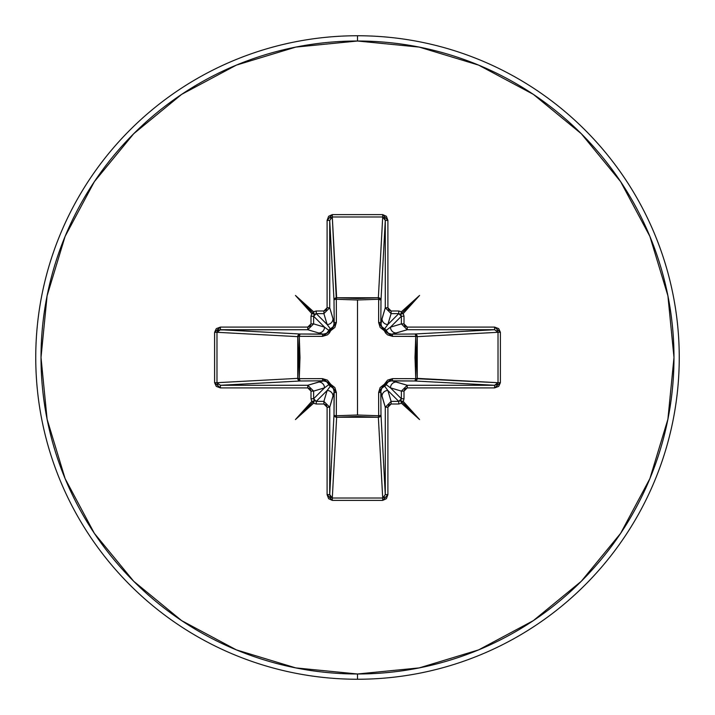 <?xml version="1.0" encoding="UTF-8"?>
<svg xmlns="http://www.w3.org/2000/svg" width="715" height="715" viewBox="0 0 715 715"><rect width="100%" height="100%" fill="white"/><g stroke="black" fill="none" stroke-linecap="round" stroke-linejoin="round"><path stroke-width="1.07" d="M384.536 497.032L382.704 498.024L378.36 417.256L336.64 417.256L336.327 415.737L336.64 417.256L334.781 416.559L334.003 414.897A2.637 2.368 -176.9 0 0 336.64 417.256L332.296 498.024L382.704 498.024L378.36 417.256L357.5 416.47L336.64 417.256L332.296 498.024L330.464 497.032L329.722 494.601L334.003 414.897L334.209 391.775L329.722 407.228L329.722 494.601L334.003 414.897A2.637 0.858 -179.5 0 0 336.327 415.737L357.5 415.004L378.673 415.737L378.628 392.544L384.304 384.304L392.544 378.628L415.737 378.673L415.737 336.327L392.544 336.372L384.304 330.696L378.628 322.456L378.673 299.263L378.628 322.456L380.13 327.416L384.304 330.696L385.617 333.047L387.584 334.87L392.544 336.372L417.247 336.416L415.737 336.327L415.004 357.509L415.737 378.673L417.247 378.584L416.488 380.291L414.897 380.997L415.737 378.673L392.544 378.628L387.584 380.13L384.304 384.304L380.13 387.584L378.628 392.544L378.673 415.737L357.5 415.004L357.5 299.996L357.5 415.004L336.327 415.737L336.372 392.544L334.87 387.584L330.696 384.304L327.416 380.13L322.456 378.628L299.263 378.673L299.996 357.491L299.263 336.327L322.456 336.372L327.416 334.87L329.392 333.038L330.696 330.696L334.87 327.416L336.372 322.456L336.327 299.263L357.5 299.996L378.673 299.263A2.637 0.858 -179.5 0 1 380.997 300.103L378.673 299.263L378.584 297.753L380.291 298.512L380.997 300.103L380.791 323.225L385.278 307.772L385.278 220.399L380.997 300.103A2.637 2.368 3.1 0 0 378.36 297.744L382.704 216.976L332.296 216.976L336.327 299.263L336.64 297.744L357.5 298.53L378.36 297.744L382.704 216.976L384.536 217.968L385.278 220.399L380.997 300.103L380.791 323.225L381.712 326.585L384.581 328.882L387.852 324.521L398.756 313.617L391.114 313.617L387.852 324.521L398.756 313.617L400.686 314.439M357.5 679.25A321.75 321.75 0 0 0 679.25 357.5A321.75 321.75 0 0 0 357.5 35.75L357.5 41.014A316.486 316.486 0 0 1 673.986 357.5A316.486 316.486 0 0 1 357.5 673.986L357.5 679.25A321.75 321.75 0 0 1 35.75 357.5A321.75 321.75 0 0 1 357.5 35.75A321.75 321.75 0 0 1 679.25 357.5A321.75 321.75 0 0 1 357.5 679.25L357.5 673.986A316.486 316.486 0 0 1 41.014 357.5A316.486 316.486 0 0 1 357.5 41.014L357.5 35.75A321.75 321.75 0 0 0 35.75 357.5A321.75 321.75 0 0 0 357.5 679.25M357.5 673.986L295.76 667.899L236.388 649.89L181.673 620.647L133.714 581.286L94.353 533.327L65.11 478.612L47.101 419.24L41.014 357.5L47.101 295.76L65.11 236.388L94.353 181.673L133.714 133.714L181.673 94.353L236.388 65.11L295.76 47.101L357.5 41.014L419.24 47.101L478.612 65.11L533.327 94.353L581.286 133.714L620.647 181.673L649.89 236.388L667.899 295.76L673.986 357.5L667.899 419.24L649.89 478.612L620.647 533.327L581.286 581.286L533.327 620.647L478.612 649.89L419.24 667.899L357.5 673.986M217.968 384.536L216.976 382.704L216.976 332.296L220.399 329.722L300.103 334.003A2.637 2.368 -86.9 0 0 297.744 336.64L216.976 332.296L217.968 330.464L219.076 329.91L307.772 329.722L313.617 323.886L307.772 329.722L318.693 332.993L307.772 329.722L220.399 329.722L300.103 334.003L323.225 334.209L318.693 332.993A5.854 5.827 -73.3 0 0 324.521 327.148L313.617 323.886L313.617 316.245L316.245 313.617L327.148 324.521L330.419 328.882A2.637 2.61 -45 0 0 328.882 330.419L324.521 327.148L313.617 316.245L313.617 323.886L324.521 327.148L313.617 316.245L314.377 314.377L316.245 313.617L327.148 324.521L323.886 313.617L316.245 313.617L316.245 310.998L313.545 311.74L314.171 314.171L311.74 313.545L310.998 316.245L310.998 323.886L310.051 326.156L307.772 327.095L220.399 327.095L216.305 328.614L214.607 332.296L214.607 382.704L216.305 386.386L220.399 387.905L307.772 387.905L310.051 388.844L310.998 391.114L310.998 398.756L311.74 401.455L295.447 419.553L313.545 403.26L316.245 404.002L323.886 404.002L326.156 404.949L327.095 407.228L327.095 494.601L328.614 498.695L332.296 500.393L382.704 500.393L386.386 498.695L387.905 494.601L387.905 407.228L388.844 404.949L391.114 404.002L398.756 404.002L401.455 403.26L419.553 419.553L403.26 401.455L404.002 398.756L404.002 391.114L404.949 388.844L407.228 387.905L494.601 387.905L498.695 386.386L500.393 382.704L500.393 332.296L498.695 328.614L494.601 327.095L407.228 327.095L404.949 326.156L404.002 323.886L404.002 316.245L403.26 313.545L419.553 295.447L401.455 311.74L398.756 310.998L391.114 310.998L388.844 310.051L387.905 307.772L387.905 220.399L386.386 216.305L382.704 214.607L332.296 214.607L328.614 216.305L327.095 220.399L327.095 307.772L326.156 310.051L323.886 310.998L316.245 310.998L313.545 311.74L295.447 295.447L311.74 313.545L310.998 316.245L310.998 323.886L307.772 327.095L220.399 327.095L214.607 332.296L214.607 382.704L220.399 387.905L220.399 385.278L307.772 385.278L323.225 380.791L300.103 380.997L220.399 385.278L216.976 382.704L297.744 378.36L298.53 357.5L297.744 336.64L216.976 332.296L216.976 382.704L297.744 378.36A2.637 2.368 -93.1 0 0 300.103 380.997L220.399 385.278L220.399 387.905L307.772 387.905L307.772 385.278L313.617 391.114L313.617 398.756L324.521 387.852L313.617 391.114L324.521 387.852L328.882 384.581A2.637 2.61 -135 0 0 330.419 386.118L327.148 390.479L316.245 401.383L323.886 401.383L327.148 390.479L316.245 401.383L314.314 400.561M380.836 390.998L380.791 391.775A2.637 0.787 -0.5 0 1 378.628 392.544A2.637 0.787 179.5 0 0 380.791 391.775L382.007 396.307A5.854 5.827 -16.7 0 1 387.852 390.479A5.854 5.827 163.3 0 0 382.007 396.307L385.278 407.228L391.114 401.383L387.852 390.479L384.581 386.118A2.637 2.61 135 0 0 386.118 384.581L390.479 387.852L401.383 398.756L401.383 391.114L390.479 387.852L401.383 398.756L400.623 400.623L398.756 401.383L387.852 390.479L391.114 401.383L398.756 401.383L387.852 390.479L384.581 386.118L381.712 388.415L380.791 391.775L380.997 414.897A2.637 0.858 -0.5 0 1 378.673 415.737A2.637 0.858 179.5 0 0 380.997 414.897L380.219 416.559L378.36 417.256L378.673 415.737L378.36 417.256A2.637 2.368 176.9 0 0 380.997 414.897L385.278 494.601L385.278 407.228L380.791 391.775L380.997 414.897L385.278 494.601L382.704 498.024L332.296 498.024L329.722 494.601L329.722 407.228L332.993 396.307A5.854 5.827 -163.3 0 0 327.148 390.479L323.886 401.383L329.722 407.228L323.886 401.383L316.245 401.383L313.617 398.756L324.521 387.852A5.854 5.827 -106.7 0 0 318.693 382.007L307.772 385.278L220.399 385.278M396.307 382.007L407.228 385.278L494.601 385.278L414.897 380.997L391.775 380.791L396.307 382.007A5.854 5.827 106.7 0 0 390.479 387.852L401.383 391.114L407.228 385.278L391.775 380.791L388.415 381.712L386.118 384.581L390.479 387.852A5.854 5.827 -73.3 0 1 396.307 382.007M497.032 330.464L498.024 332.296L417.256 336.64L417.256 378.36L415.737 378.673L498.024 382.704L498.024 332.296L417.256 336.64L416.47 357.5L417.256 378.36L498.024 382.704L497.032 384.536L494.601 385.278L414.897 380.997A2.637 2.368 93.1 0 0 417.256 378.36A2.637 2.368 -86.9 0 1 417.247 378.584L415.737 378.673A2.637 0.858 -89.5 0 1 414.897 380.997L390.444 380.916M400.561 314.314L401.383 316.245L390.479 327.148L401.383 323.886L401.383 316.245L390.479 327.148L386.118 330.419L388.415 333.288L391.775 334.209L414.897 334.003A2.637 0.858 -90.5 0 1 415.737 336.327A2.637 0.858 89.5 0 0 414.897 334.003L416.488 334.709L417.247 336.416L415.737 336.327L417.256 336.64A2.637 2.368 86.9 0 0 414.897 334.003L494.601 329.722L407.228 329.722L391.775 334.209L414.897 334.003L494.601 329.722L494.601 327.095L407.228 327.095L404.002 323.886L404.002 316.245L403.26 313.545L400.829 314.171L401.455 311.74L398.756 310.998L391.114 310.998L387.905 307.772L387.905 220.399L382.704 214.607L332.296 214.607L327.095 220.399L327.095 307.772L323.886 310.998L316.245 310.998L316.245 313.617L323.886 313.617L327.148 324.521A5.854 5.827 -16.7 0 0 332.993 318.693L334.209 323.225L334.003 300.103L329.722 220.399L329.722 307.772L332.993 318.693L329.722 307.772L323.886 313.617L323.886 310.998L323.886 313.617L329.722 307.772L327.095 307.772L329.722 307.772L329.722 220.399L327.095 220.399L329.722 220.399L332.296 216.976L336.64 297.744A2.637 2.368 -3.1 0 0 334.003 300.103L329.722 220.399M314.439 400.686L313.617 398.756L313.617 391.114L307.772 385.278L307.772 387.905L310.998 391.114L313.617 391.114L310.998 391.114L310.998 398.756L313.617 398.756L310.998 398.756L311.74 401.455L314.171 400.829L313.545 403.26L316.245 404.002L316.245 401.383L316.245 404.002L323.886 404.002L323.886 401.383L323.886 404.002L327.095 407.228L329.722 407.228L327.095 407.228L327.095 494.601L329.722 494.601L327.095 494.601L332.296 500.393L332.296 498.024L332.296 500.393L382.704 500.393L382.704 498.024L382.704 500.393L387.905 494.601L385.278 494.601L387.905 494.601L387.905 407.228L385.278 407.228L385.278 494.601M390.998 334.164L391.775 334.209A2.637 0.787 -90.5 0 1 392.544 336.372A2.637 0.787 89.5 0 0 391.775 334.209L396.307 332.993A5.854 5.827 -106.7 0 1 390.479 327.148A5.854 5.827 73.3 0 0 396.307 332.993L407.228 329.722L401.383 323.886L390.479 327.148L386.118 330.419A2.637 2.61 45 0 0 384.581 328.882L387.852 324.521L391.114 313.617L385.278 307.772L382.007 318.693A5.854 5.827 16.7 0 0 387.852 324.521A5.854 5.827 -163.3 0 1 382.007 318.693L380.916 324.556M330.464 217.968L332.296 216.976L332.296 214.607L332.296 216.976L382.704 216.976L382.704 214.607L382.704 216.976L385.278 220.399L387.905 220.399L385.278 220.399L385.278 307.772L387.905 307.772L385.278 307.772L391.114 313.617L391.114 310.998L391.114 313.617L398.756 313.617L398.756 310.998L398.756 313.617L401.383 316.245L404.002 316.245L401.383 316.245L401.383 323.886L404.002 323.886L401.383 323.886L407.228 329.722L407.228 327.095L407.228 329.722L494.601 329.722L498.024 332.296L498.024 382.704L494.601 385.278L407.228 385.278L401.383 391.114L401.383 398.756L398.756 401.383L391.114 401.383L385.278 407.228L387.905 407.228L391.114 404.002L391.114 401.383L391.114 404.002L398.756 404.002L398.756 401.383L398.756 404.002L401.455 403.26L400.829 400.829L403.26 401.455L404.002 398.756L401.383 398.756L404.002 398.756L404.002 391.114L401.383 391.114L404.002 391.114L407.228 387.905L407.228 385.278L407.228 387.905L494.601 387.905L494.601 385.278L494.601 387.905L500.393 382.704L498.024 382.704L500.393 382.704L500.393 332.296L498.024 332.296L500.393 332.296L494.601 327.095L494.601 329.722M330.527 386.163L330.696 384.304L336.372 392.544A2.637 0.787 0.5 0 1 334.209 391.775L333.288 388.415L330.419 386.118L327.148 390.479A5.854 5.827 16.7 0 1 332.993 396.307L334.209 391.775A2.637 0.787 -179.5 0 0 336.372 392.544L336.327 415.737A2.637 0.858 0.5 0 1 334.003 414.897L334.084 390.444M324.002 380.836L318.693 382.007A5.854 5.827 73.3 0 1 324.521 387.852L328.882 384.581L326.585 381.712L323.225 380.791A2.637 0.787 89.5 0 1 322.456 378.628L330.696 384.304L330.419 386.118L328.882 384.581L330.696 384.304L328.873 384.554M328.837 330.527L330.696 330.696L322.456 336.372A2.637 0.787 90.5 0 1 323.225 334.209L326.585 333.288L328.882 330.419L324.521 327.148A5.854 5.827 106.7 0 1 318.693 332.993L323.225 334.209A2.637 0.787 -89.5 0 0 322.456 336.372L299.263 336.327L299.263 378.673L322.456 378.628A2.637 0.787 -90.5 0 0 323.225 380.791L300.103 380.997A2.637 0.858 89.5 0 1 299.263 378.673L300.103 380.997L298.441 380.219L297.744 378.36L299.263 378.673L297.744 378.36L297.744 336.64L299.263 336.327L297.744 336.64L298.441 334.781L300.103 334.003L299.263 336.327A2.637 0.858 90.5 0 1 300.103 334.003L324.556 334.084M334.164 324.002L332.993 318.693A5.854 5.827 163.3 0 1 327.148 324.521L330.419 328.882L333.288 326.585L334.209 323.225A2.637 0.787 179.5 0 1 336.372 322.456L330.696 330.696L328.882 330.419L330.419 328.882L330.696 330.696L330.446 328.873M386.163 384.473L384.304 384.304L386.118 384.581A2.637 2.61 -45 0 1 384.581 386.118L384.304 384.304L384.554 386.127M392.544 378.628A2.637 0.787 -89.5 0 1 391.775 380.791A2.637 0.787 90.5 0 0 392.544 378.628M384.473 328.837L384.304 330.696L384.581 328.882A2.637 2.61 -135 0 1 386.118 330.419L384.304 330.696L386.127 330.446M336.327 299.263L336.372 322.456A2.637 0.787 -0.5 0 0 334.209 323.225L334.003 300.103A2.637 0.858 179.5 0 1 336.327 299.263A2.637 0.858 -0.5 0 0 334.003 300.103L334.709 298.512L336.416 297.753L336.327 299.263L336.64 297.744L378.36 297.744L378.673 299.263L357.5 299.996L336.327 299.263M378.628 322.456A2.637 0.787 -179.5 0 1 380.791 323.225A2.637 0.787 0.5 0 0 378.628 322.456M378.673 299.263L378.36 297.744A2.637 2.368 -176.9 0 1 378.584 297.753L378.673 299.263M216.976 382.704L214.607 382.704L216.976 382.704M216.976 332.296L214.607 332.296L216.976 332.296M220.399 329.722L220.399 327.095L220.399 329.722M307.772 329.722L307.772 327.095L307.772 329.722M313.617 323.886L310.998 323.886L313.617 323.886M313.617 316.245L310.998 316.245L313.617 316.245M295.447 419.553L311.74 401.455L314.171 400.829L295.447 419.553L314.171 400.829L313.545 403.26L295.447 419.553M419.553 419.553L401.455 403.26L400.829 400.829L419.553 419.553L400.829 400.829L403.26 401.455L419.553 419.553M419.553 295.447L403.26 313.545L400.829 314.171L419.553 295.447L400.829 314.171L401.455 311.74L419.553 295.447M295.447 295.447L313.545 311.74L314.171 314.171L295.447 295.447L314.171 314.171L311.74 313.545L295.447 295.447"/></g></svg>
